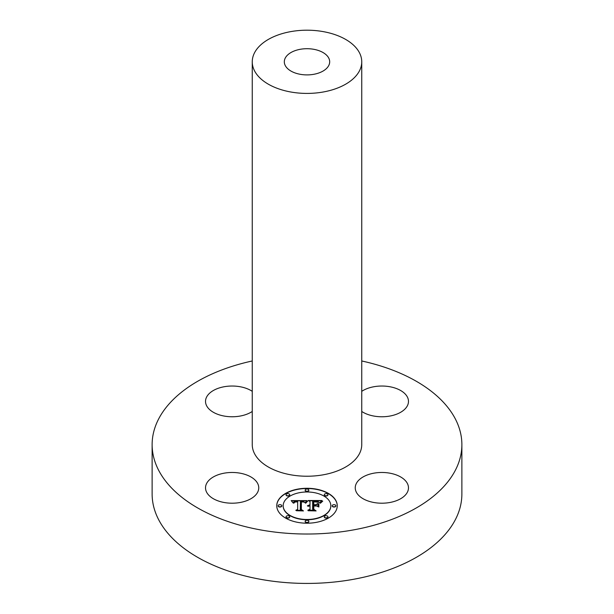 <?xml version="1.0" encoding="UTF-8"?>
<svg xmlns="http://www.w3.org/2000/svg" width="614" height="614" viewBox="0 0 614 614"><rect width="100%" height="100%" fill="white"/><g stroke="black" fill="none" stroke-linecap="round" stroke-linejoin="round"><path stroke-width="0.92" d="M224.647 502.582A26.617 15.365 180 0 1 205.521 487.838A26.617 15.365 180 0 1 239.637 473.095A26.617 15.365 180 0 1 258.755 487.838A26.617 15.365 180 0 1 224.647 502.582M361.746 360.978A154.874 89.414 180 0 1 461.874 444.62L461.874 494.017A154.874 89.414 180 0 1 350.602 579.808A154.874 89.414 180 0 1 152.126 494.017L152.126 444.62A154.874 89.414 180 0 1 252.254 360.978M461.874 444.62A154.874 89.414 180 0 1 350.602 530.412A154.874 89.414 180 0 1 152.126 444.62M313.386 74.371A22.687 13.101 180 0 1 284.313 61.807A22.687 13.101 180 0 1 300.614 49.235A22.687 13.101 180 0 1 329.687 61.807A22.687 13.101 180 0 1 313.386 74.371M291.589 31.475A54.746 31.606 180 0 1 361.746 61.807A54.746 31.606 180 0 1 322.411 92.138A54.746 31.606 180 0 1 252.254 61.807A54.746 31.606 180 0 1 291.589 31.475M361.746 61.807L361.746 444.62A54.746 31.606 180 0 1 322.411 474.952A54.746 31.606 180 0 1 252.254 444.62L252.254 61.807M252.254 411.464A26.617 15.365 180 0 1 222.836 415.793A26.617 15.365 180 0 1 205.521 401.395A26.617 15.365 180 0 1 206.596 397.074A26.617 15.365 180 0 1 226.474 386.383A26.617 15.365 180 0 1 252.254 391.333M361.746 391.333A26.617 15.365 180 0 1 389.353 386.651A26.617 15.365 180 0 1 408.479 401.395A26.617 15.365 180 0 1 374.363 416.146A26.617 15.365 180 0 1 361.746 411.464M407.404 492.167A26.617 15.365 180 0 1 378.078 503.05A26.617 15.365 180 0 1 355.245 487.838A26.617 15.365 180 0 1 356.32 483.51A26.617 15.365 180 0 1 385.646 472.626A26.617 15.365 180 0 1 408.479 487.838A26.617 15.365 180 0 1 407.404 492.167M337.247 505.744A30.247 17.461 0 0 0 307 488.276A30.247 17.461 0 0 0 276.753 505.744A30.247 17.461 0 0 0 307 523.205A30.247 17.461 0 0 0 337.247 505.744M337.247 505.867A30.247 17.461 0 0 0 307 488.521A30.247 17.461 0 0 0 276.753 505.867M283.169 505.99A23.831 13.761 0 0 0 307 519.751A23.831 13.761 0 0 0 330.831 505.99L330.831 505.744A23.831 13.761 0 0 0 307 491.983A23.831 13.761 0 0 0 283.169 505.744L283.169 505.99M305.166 490.379A1.834 1.059 0 0 0 307 491.438A1.834 1.059 0 0 0 308.834 490.379L308.834 490.133A1.834 1.059 0 0 0 307 489.074A1.834 1.059 0 0 0 305.166 490.133L305.166 490.379M332.205 505.99A1.834 1.059 0 0 0 334.039 507.049A1.834 1.059 0 0 0 335.873 505.99L335.873 505.744A1.834 1.059 0 0 0 334.039 504.685A1.834 1.059 0 0 0 332.205 505.744L332.205 505.99M324.284 494.945A1.834 1.059 0 0 0 326.118 496.005A1.834 1.059 0 0 0 327.953 494.945L327.953 494.7A1.834 1.059 0 0 0 326.118 493.641A1.834 1.059 0 0 0 324.284 494.7L324.284 494.945M305.166 521.601A1.834 1.059 0 0 0 307 522.66A1.834 1.059 0 0 0 308.834 521.601L308.834 521.355A1.834 1.059 0 0 0 307 520.296A1.834 1.059 0 0 0 305.166 521.355L305.166 521.601M324.284 517.026A1.834 1.059 0 0 0 326.118 518.086A1.834 1.059 0 0 0 327.953 517.026L327.953 516.781A1.834 1.059 0 0 0 326.118 515.722A1.834 1.059 0 0 0 324.284 516.781L324.284 517.026M278.127 505.99A1.834 1.059 0 0 0 279.961 507.049A1.834 1.059 0 0 0 281.795 505.99L281.795 505.744A1.834 1.059 0 0 0 279.961 504.685A1.834 1.059 0 0 0 278.127 505.744L278.127 505.99M286.047 494.945A1.834 1.059 0 0 0 287.882 496.005A1.834 1.059 0 0 0 289.716 494.945L289.716 494.7A1.834 1.059 0 0 0 287.882 493.641A1.834 1.059 0 0 0 286.047 494.7L286.047 494.945M286.047 517.026A1.834 1.059 0 0 0 287.882 518.086A1.834 1.059 0 0 0 289.716 517.026L289.716 516.781A1.834 1.059 0 0 0 287.882 515.722A1.834 1.059 0 0 0 286.047 516.781L286.047 517.026M283.169 505.744A23.831 13.761 0 0 0 307 519.498A23.831 13.761 0 0 0 330.831 505.744M306.908 500.625L291.174 500.594L293.093 502.958L294.259 501.461L297.667 501.247L294.705 501.899L293.761 503.211L294.912 502.068L297.667 501.822L297.667 509.413L295.81 510.311L301.85 510.311L300.292 509.474L300.453 501.201L303.493 501.385L305.089 502.828L306.908 500.625M307.66 501.139L305.58 503.158L307.66 501.139M304.107 502.114L300.952 501.607L300.952 509.559L302.725 510.725L296.393 510.725L303.454 510.932L301.351 509.497L301.367 501.822L304.107 502.114M321.943 500.517L308.228 500.517L310.009 501.5L310.009 504.723L307.391 505.806L310.009 505.36L307.975 506.212L310.009 505.928L310.009 509.206L307.852 510.203L314.345 510.203L312.656 509.206L312.656 505.36L315.68 505.36L317.898 506.627L317.898 503.434L315.788 504.723L313.792 504.723L313.792 501.776L318.958 502.352L317.423 501.669L313.462 501.569L313.462 504.723L312.656 504.723L312.656 501.147L317.668 501.354L319.779 502.805L321.943 500.517M322.588 501.231L320.293 503.211L322.588 501.231M318.866 506.995L318.866 503.703L318.52 506.88M313.792 506.005L316.502 506.005L313.462 505.798L313.462 509.359L315.373 510.725L308.136 510.725L316.118 510.932L313.792 509.267L313.792 506.005M310.009 504.723L307.484 505.921M308.865 505.844L308.182 506.343M310.009 509.459L308.389 510.203M313.923 510.203L312.656 509.206M317.898 506.627L317.898 503.68L315.788 504.969L313.792 504.969L313.792 502.022M313.462 504.723L312.656 504.723M321.629 500.763L308.673 500.763M306.777 500.763L291.397 500.84M294.858 501.838L293.822 503.211M297.667 509.413L296.324 510.311M301.39 510.311L300.292 509.474M307.622 501.17L305.718 503.188M322.749 501.124L320.393 503.25M301.367 501.853L300.952 501.853L300.952 509.559M303.093 510.932L301.351 509.497M313.792 506.043L313.462 509.359M315.773 510.932L313.792 509.267M305.166 490.133A1.834 1.059 0 0 0 307 491.185A1.834 1.059 0 0 0 308.834 490.133M332.205 505.744A1.834 1.059 0 0 0 334.039 506.803A1.834 1.059 0 0 0 335.873 505.744M324.284 494.7A1.834 1.059 0 0 0 326.118 495.759A1.834 1.059 0 0 0 327.953 494.7M305.166 521.355A1.834 1.059 0 0 0 307 522.414A1.834 1.059 0 0 0 308.834 521.355M324.284 516.781A1.834 1.059 0 0 0 326.118 517.84A1.834 1.059 0 0 0 327.953 516.781M278.127 505.744A1.834 1.059 0 0 0 279.961 506.803A1.834 1.059 0 0 0 281.795 505.744M286.047 494.7A1.834 1.059 0 0 0 287.882 495.759A1.834 1.059 0 0 0 289.716 494.7M286.047 516.781A1.834 1.059 0 0 0 287.882 517.84A1.834 1.059 0 0 0 289.716 516.781"/></g></svg>

